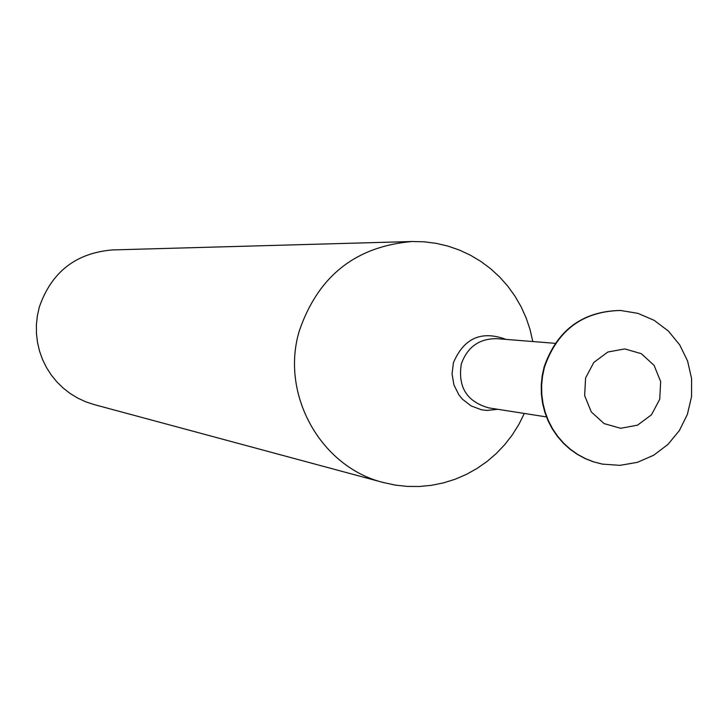 <?xml version="1.0" encoding="UTF-8"?>
<svg xmlns="http://www.w3.org/2000/svg" width="728" height="728" viewBox="0 0 728 728"><rect width="100%" height="100%" fill="white"/><g stroke="black" fill="none" stroke-linecap="round" stroke-linejoin="round"><path stroke-width="1.09" d="M585.576 377.959L593.866 362.38L607.871 352.015L624.797 348.921L641.286 353.681L654.081 365.347L660.66 381.609L659.732 399.235L651.487 414.778L637.546 425.152L620.638 428.301L604.131 423.596L591.282 411.939L584.648 395.65L585.576 377.959M544.48 367.112C557.348 330.266 582.7 311.384 620.538 310.465L637.946 313.359L654.181 320.347L668.35 331.04L679.688 344.844L687.578 360.997L691.6 378.615L691.527 396.742L687.378 414.387L679.361 430.585L667.922 444.462L653.68 455.237L637.41 462.335L619.992 465.347L602.393 464.109L593.784 461.889L585.503 458.64L577.65 454.399L570.342 449.231L563.69 443.206L557.766 436.4L552.67 428.919L548.475 420.866L545.236 412.339L542.997 403.476L541.787 394.394L541.632 385.221L542.533 376.085L544.48 367.112M602.174 464.064L593.365 461.807L585.085 458.558L577.24 454.317L569.933 449.158L563.281 443.134L557.357 436.327L552.27 428.856L548.075 420.802L544.835 412.285L542.597 403.421L541.386 394.339L541.232 385.176L542.133 376.039L544.071 367.076C556.938 330.239 582.282 311.366 620.101 310.447L620.32 310.456M524.315 413.449L518.837 424.479L512.303 434.898L504.777 444.599L496.332 453.48L487.059 461.47L477.04 468.459L466.393 474.392L455.209 479.215L443.607 482.855L431.704 485.285L419.619 486.477L407.48 486.422L395.404 485.112L383.529 482.564L94.067 404.559L85.704 401.783L77.696 398.079L70.161 393.484L63.181 388.06L56.857 381.872L51.269 375.002L46.483 367.531L42.561 359.568L39.567 351.196L37.519 342.542L36.464 333.706L36.4 324.806L37.337 315.952L39.257 307.252C51.351 272.172 75.712 253.062 112.33 249.931L412.002 241.523L424.151 241.805L436.19 243.343L448.011 246.119L459.486 250.095L470.497 255.237L480.926 261.479L490.681 268.769L499.663 277.022L507.771 286.159L514.923 296.087L521.066 306.697L526.126 317.881L530.048 329.538L532.805 341.541M383.529 482.564C320.748 467.176 280.089 394.494 299.272 330.994C318.036 276.203 355.61 246.383 412.002 241.523M546.455 416.916L488.688 407.871C466.857 401.656 457.73 387.05 461.306 364.046C467.358 346.992 479.215 338.538 496.869 338.666L555.145 343.325M497.797 409.291L486.895 410.446L481.445 409.764L471.153 405.951L462.426 399.199L458.895 394.894L453.917 384.903L452.043 373.837L453.444 362.671C463.982 338.047 481.508 330.294 506.051 339.403"/></g></svg>
